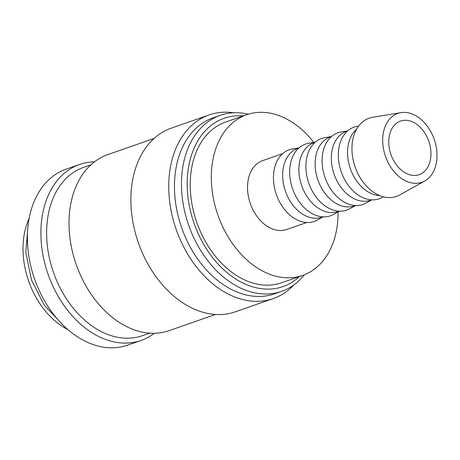 <?xml version="1.0" encoding="UTF-8"?>
<svg xmlns="http://www.w3.org/2000/svg" width="460" height="460" viewBox="0 0 460 460"><rect width="100%" height="100%" fill="white"/><g stroke="black" fill="none" stroke-linecap="round" stroke-linejoin="round"><path stroke-width="0.69" d="M94.444 161.828A93.202 65.947 70.8 0 0 79.591 164.461L66.073 169.182A93.202 65.947 70.8 0 0 30.952 266.8A93.202 65.947 70.8 0 0 109.693 347.777A93.202 65.947 70.8 0 0 127.523 345.167L141.042 340.446A93.202 65.947 70.8 0 0 154.307 333.264M79.591 164.461A93.202 65.947 70.8 0 0 44.465 262.079A93.202 65.947 70.8 0 0 123.211 343.056A93.202 65.947 70.8 0 0 141.042 340.446M248.296 114.172A93.202 65.947 70.8 0 0 237.998 112.769A93.202 65.947 70.8 0 0 220.167 115.374A93.202 65.947 70.8 0 0 185.046 212.992A93.202 65.947 70.8 0 0 263.787 293.963A93.202 65.947 70.8 0 0 281.618 291.358A93.202 65.947 70.8 0 0 304.382 274.787M243.294 115.88A89.154 63.083 70.8 0 0 241.264 115.759A89.154 63.083 70.8 0 0 188.341 199.87A89.154 63.083 70.8 0 0 265.932 289.081A89.154 63.083 70.8 0 0 299.402 276.563M220.167 115.374L213.141 117.829A93.202 65.947 70.8 0 0 178.014 215.447A93.202 65.947 70.8 0 0 256.76 296.418A93.202 65.947 70.8 0 0 274.591 293.813L281.618 291.358M233.657 112.78A97.255 68.816 70.8 0 0 227.706 112.223A97.255 68.816 70.8 0 0 209.099 114.948A97.255 68.816 70.8 0 0 172.448 216.809A97.255 68.816 70.8 0 0 254.616 301.306A97.255 68.816 70.8 0 0 273.223 298.58A97.255 68.816 70.8 0 0 293.79 284.993M209.099 114.948L171.252 128.162A97.255 68.816 70.8 0 0 134.602 230.029A97.255 68.816 70.8 0 0 216.769 314.519A97.255 68.816 70.8 0 0 235.376 311.799L273.223 298.58M154.031 138.466L107.703 154.646A93.202 65.947 70.8 0 0 72.582 252.264A93.202 65.947 70.8 0 0 151.328 333.235A93.202 65.947 70.8 0 0 169.159 330.631L215.481 314.456M90.884 164.812L83.628 167.342A89.154 63.083 70.8 0 0 50.031 260.716A89.154 63.083 70.8 0 0 125.356 338.169A89.154 63.083 70.8 0 0 142.41 335.679L149.661 333.143M400.919 112.642L372.663 117.277A41.446 29.325 70.8 0 0 352.992 159.102A41.446 29.325 70.8 0 0 388.556 197.587A41.446 29.325 70.8 0 0 399.786 194.942L424.781 180.981A36.472 25.806 70.8 0 0 435.039 141.927A36.472 25.806 70.8 0 0 404.806 112.407A36.472 25.806 70.8 0 0 400.919 112.642A36.472 25.806 70.8 0 0 383.605 149.448A36.472 25.806 70.8 0 0 414.897 183.31A36.472 25.806 70.8 0 0 424.781 180.981M356.529 129.3A36.472 25.806 70.8 0 0 350.347 168.636A36.472 25.806 70.8 0 0 379.672 195.58M358.61 126.092L357.299 126.304A37.961 26.864 70.8 0 0 339.279 164.617A37.961 26.864 70.8 0 0 371.853 199.864A37.961 26.864 70.8 0 0 382.139 197.443L383.295 196.794M347.536 130.991L346.466 131.364A36.472 25.806 70.8 0 0 332.724 169.562A36.472 25.806 70.8 0 0 363.532 201.244A36.472 25.806 70.8 0 0 370.513 200.226L371.582 199.853M347.645 130.893L341.078 131.968A37.961 26.864 70.8 0 0 323.058 170.28A37.961 26.864 70.8 0 0 355.632 205.528A37.961 26.864 70.8 0 0 365.918 203.107L371.732 199.858M331.315 136.654L330.245 137.028A36.472 25.806 70.8 0 0 316.503 175.225A36.472 25.806 70.8 0 0 347.311 206.908A36.472 25.806 70.8 0 0 354.292 205.89L355.361 205.516M331.424 136.557L324.858 137.632A37.961 26.864 70.8 0 0 306.837 175.944A37.961 26.864 70.8 0 0 339.411 211.192A37.961 26.864 70.8 0 0 349.698 208.771L355.511 205.522M315.094 142.318L314.025 142.692A36.472 25.806 70.8 0 0 300.282 180.889A36.472 25.806 70.8 0 0 331.096 212.572A36.472 25.806 70.8 0 0 338.071 211.554L339.141 211.18M315.209 142.22L308.637 143.296A37.961 26.864 70.8 0 0 290.616 181.608A37.961 26.864 70.8 0 0 323.19 216.855A37.961 26.864 70.8 0 0 333.477 214.435L339.29 211.186M298.873 147.982L297.804 148.356A36.472 25.806 70.8 0 0 284.061 186.553A36.472 25.806 70.8 0 0 314.876 218.241A36.472 25.806 70.8 0 0 321.85 217.218L322.92 216.844M298.988 147.884L292.416 148.959A37.961 26.864 70.8 0 0 274.396 187.272A37.961 26.864 70.8 0 0 306.969 222.519A37.961 26.864 70.8 0 0 317.256 220.098L323.07 216.85M282.653 153.646L262.66 160.626A36.472 25.806 70.8 0 0 248.917 198.823A36.472 25.806 70.8 0 0 279.732 230.512A36.472 25.806 70.8 0 0 286.707 229.488L306.699 222.508M302.737 275.402L281.652 282.762A85.1 60.214 -109.2 0 1 265.368 285.142A85.1 60.214 -109.2 0 1 193.476 211.209A85.1 60.214 -109.2 0 1 225.544 122.078L246.629 114.718A85.1 60.214 70.8 0 0 214.561 203.849A85.1 60.214 70.8 0 0 286.459 277.782A85.1 60.214 70.8 0 0 302.737 275.402A85.1 60.214 70.8 0 0 338.071 211.87M313.829 142.445A85.1 60.214 70.8 0 0 262.913 112.338A85.1 60.214 70.8 0 0 246.629 114.718M413.776 175.433A28.365 20.073 -109.2 0 1 389.815 150.788A28.365 20.073 -109.2 0 1 400.505 121.078A28.365 20.073 -109.2 0 1 405.927 120.284A28.365 20.073 -109.2 0 1 429.893 144.929A28.365 20.073 -109.2 0 1 419.204 174.639A28.365 20.073 -109.2 0 1 413.776 175.433M67.856 329.538A72.944 51.612 -109.2 0 1 29.101 218.558M28.014 225.866L25.8 252.35L31.47 279.985L44.235 305.147L62.456 324.495"/></g></svg>
